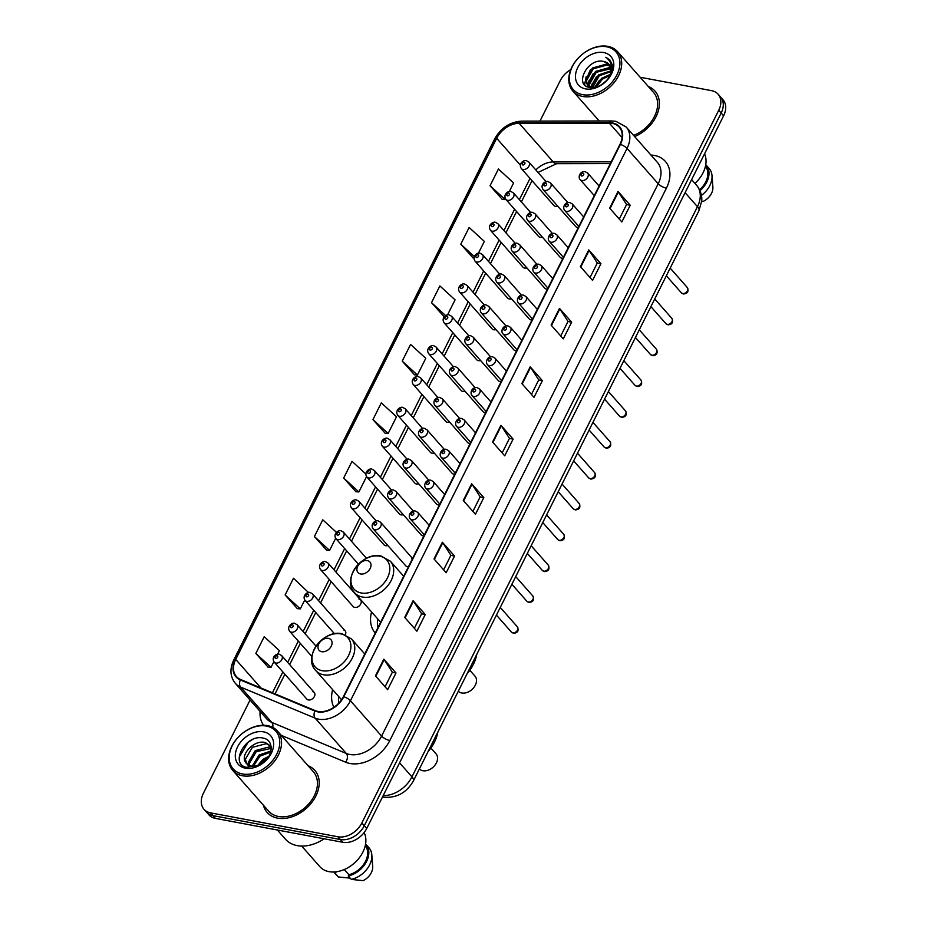 <?xml version="1.0" encoding="UTF-8"?>
<svg xmlns="http://www.w3.org/2000/svg" width="927" height="927" viewBox="0 0 927 927"><rect width="100%" height="100%" fill="white"/><g stroke="black" fill="none" stroke-linecap="round" stroke-linejoin="round"><path stroke-width="1.39" d="M332.642 689.665A35.099 25.249 -41.4 0 0 333.917 707.301M371.565 611.936A35.099 25.249 -41.4 0 0 375.215 633.095M530.707 212.515L513.384 192.874A4.971 3.569 138.6 0 1 512.886 197.926A4.971 3.569 138.6 0 1 507.567 200.336A4.971 3.569 138.6 0 1 505.933 199.456L538.494 236.362A4.971 3.569 -41.4 0 0 540.128 237.254A4.971 3.569 -41.4 0 0 542.33 237.057M515.25 243.361L497.938 223.731A4.971 3.569 138.6 0 1 497.44 228.772A4.971 3.569 138.6 0 1 492.121 231.182A4.971 3.569 138.6 0 1 490.487 230.302L523.048 267.208A4.971 3.569 -41.4 0 0 524.682 268.1A4.971 3.569 -41.4 0 0 526.884 267.903M499.804 274.207L482.492 254.577A4.971 3.569 138.6 0 1 481.994 259.618A4.971 3.569 138.6 0 1 476.675 262.04A4.971 3.569 138.6 0 1 475.041 261.147L507.602 298.054A4.971 3.569 -41.4 0 0 509.236 298.946A4.971 3.569 -41.4 0 0 511.437 298.749M484.357 305.053L467.046 285.423A4.971 3.569 138.6 0 1 466.548 290.464A4.971 3.569 138.6 0 1 461.229 292.886A4.971 3.569 138.6 0 1 459.595 291.993L492.156 328.9A4.971 3.569 -41.4 0 0 493.79 329.792A4.971 3.569 -41.4 0 0 495.991 329.606M468.911 335.898L451.6 316.269A4.971 3.569 138.6 0 1 451.101 321.31A4.971 3.569 138.6 0 1 445.783 323.732A4.971 3.569 138.6 0 1 444.149 322.839L476.71 359.746A4.971 3.569 -41.4 0 0 478.344 360.638A4.971 3.569 -41.4 0 0 480.545 360.452M453.465 366.744L436.153 347.115A4.971 3.569 138.6 0 1 435.655 352.156A4.971 3.569 138.6 0 1 430.337 354.577A4.971 3.569 138.6 0 1 428.703 353.685L461.264 390.591A4.971 3.569 -41.4 0 0 462.897 391.484A4.971 3.569 -41.4 0 0 465.087 391.298M438.019 397.59L420.707 377.961A4.971 3.569 138.6 0 1 420.209 383.002A4.971 3.569 138.6 0 1 414.89 385.423A4.971 3.569 138.6 0 1 413.257 384.531L445.817 421.437A4.971 3.569 -41.4 0 0 447.44 422.33A4.971 3.569 -41.4 0 0 449.641 422.144M422.573 428.436L405.25 408.807A4.971 3.569 138.6 0 1 404.763 413.859A4.971 3.569 138.6 0 1 399.444 416.269A4.971 3.569 138.6 0 1 397.81 415.377L430.36 452.283A4.971 3.569 -41.4 0 0 431.994 453.176A4.971 3.569 -41.4 0 0 434.195 452.99M407.127 459.282L389.803 439.653A4.971 3.569 138.6 0 1 389.317 444.705A4.971 3.569 138.6 0 1 383.998 447.115A4.971 3.569 138.6 0 1 382.364 446.223L414.914 483.129A4.971 3.569 -41.4 0 0 416.547 484.021A4.971 3.569 -41.4 0 0 418.749 483.836M391.681 490.128L374.357 470.499A4.971 3.569 138.6 0 1 373.871 475.551A4.971 3.569 138.6 0 1 368.54 477.961A4.971 3.569 138.6 0 1 366.918 477.069L399.467 513.975A4.971 3.569 -41.4 0 0 401.101 514.867A4.971 3.569 -41.4 0 0 403.303 514.682M376.235 520.974L358.911 501.345A4.971 3.569 138.6 0 1 358.413 506.397A4.971 3.569 138.6 0 1 353.094 508.807A4.971 3.569 138.6 0 1 351.46 507.915L384.021 544.821A4.971 3.569 -41.4 0 0 385.655 545.713A4.971 3.569 -41.4 0 0 387.857 545.528M360.58 599.954L328.019 563.037A4.971 3.569 138.6 0 1 327.521 568.089A4.971 3.569 138.6 0 1 322.202 570.499A4.971 3.569 138.6 0 1 320.568 569.607L353.129 606.525A4.971 3.569 -41.4 0 0 354.763 607.417A4.971 3.569 -41.4 0 0 360.082 604.995A4.971 3.569 -41.4 0 0 360.58 599.954A4.971 3.569 -41.4 0 0 358.946 599.062M314.241 692.492L281.681 655.586A4.971 3.569 138.6 0 1 281.182 660.627A4.971 3.569 138.6 0 1 275.864 663.048A4.971 3.569 138.6 0 1 274.23 662.156L306.791 699.062A4.971 3.569 -41.4 0 0 308.424 699.955A4.971 3.569 -41.4 0 0 313.743 697.533A4.971 3.569 -41.4 0 0 314.241 692.492A4.971 3.569 -41.4 0 0 312.608 691.6M546.154 181.669L528.83 162.028A4.971 3.569 138.6 0 1 528.332 167.08A4.971 3.569 138.6 0 1 523.013 169.49A4.971 3.569 138.6 0 1 521.38 168.598L553.94 205.516A4.971 3.569 -41.4 0 0 555.574 206.397A4.971 3.569 -41.4 0 0 557.776 206.211M552.388 233.453L535.076 213.824A4.971 3.569 138.6 0 1 534.578 218.865A4.971 3.569 138.6 0 1 529.259 221.286A4.971 3.569 138.6 0 1 527.625 220.394L560.186 257.3A4.971 3.569 -41.4 0 0 561.808 258.193A4.971 3.569 -41.4 0 0 562.932 258.227M536.942 264.299L519.618 244.67A4.971 3.569 138.6 0 1 519.132 249.711A4.971 3.569 138.6 0 1 513.813 252.132A4.971 3.569 138.6 0 1 512.179 251.24L544.728 288.146A4.971 3.569 -41.4 0 0 546.362 289.039A4.971 3.569 -41.4 0 0 547.486 289.073M521.495 295.145L504.172 275.516A4.971 3.569 138.6 0 1 503.685 280.557A4.971 3.569 138.6 0 1 498.367 282.978A4.971 3.569 138.6 0 1 496.733 282.086L529.282 318.992A4.971 3.569 -41.4 0 0 530.916 319.885A4.971 3.569 -41.4 0 0 532.04 319.919M506.049 325.991L488.726 306.362A4.971 3.569 138.6 0 1 488.239 311.402A4.971 3.569 138.6 0 1 482.909 313.824A4.971 3.569 138.6 0 1 481.287 312.932L513.836 349.838A4.971 3.569 -41.4 0 0 515.47 350.73A4.971 3.569 -41.4 0 0 516.594 350.777M490.603 356.837L473.28 337.208A4.971 3.569 138.6 0 1 472.782 342.248A4.971 3.569 138.6 0 1 467.463 344.67A4.971 3.569 138.6 0 1 465.829 343.778L498.39 380.684A4.971 3.569 -41.4 0 0 500.024 381.576A4.971 3.569 -41.4 0 0 501.148 381.623M475.157 387.683L457.834 368.054A4.971 3.569 138.6 0 1 457.335 373.106A4.971 3.569 138.6 0 1 452.017 375.516A4.971 3.569 138.6 0 1 450.383 374.624L482.944 411.53A4.971 3.569 -41.4 0 0 484.578 412.422A4.971 3.569 -41.4 0 0 485.702 412.469M459.711 418.529L442.388 398.9A4.971 3.569 138.6 0 1 441.889 403.952A4.971 3.569 138.6 0 1 436.571 406.362A4.971 3.569 138.6 0 1 434.937 405.47L467.498 442.376A4.971 3.569 -41.4 0 0 469.132 443.268A4.971 3.569 -41.4 0 0 470.256 443.315M444.265 449.375L426.941 429.746A4.971 3.569 138.6 0 1 426.443 434.798A4.971 3.569 138.6 0 1 421.125 437.208A4.971 3.569 138.6 0 1 419.491 436.316L452.052 473.222A4.971 3.569 -41.4 0 0 453.685 474.114A4.971 3.569 -41.4 0 0 454.809 474.16M428.819 480.221L411.495 460.592A4.971 3.569 138.6 0 1 410.997 465.644A4.971 3.569 138.6 0 1 405.678 468.054A4.971 3.569 138.6 0 1 404.045 467.162L436.605 504.068A4.971 3.569 -41.4 0 0 438.239 504.96A4.971 3.569 -41.4 0 0 439.363 505.006M413.361 511.078L396.049 491.437A4.971 3.569 138.6 0 1 395.551 496.49A4.971 3.569 138.6 0 1 390.232 498.9A4.971 3.569 138.6 0 1 388.598 498.008L421.159 534.925A4.971 3.569 -41.4 0 0 422.793 535.806A4.971 3.569 -41.4 0 0 423.917 535.852M412.561 558.517L380.603 522.283A4.971 3.569 138.6 0 1 380.105 527.336A4.971 3.569 138.6 0 1 374.786 529.746A4.971 3.569 138.6 0 1 373.152 528.853L405.713 565.771A4.971 3.569 -41.4 0 0 407.347 566.652A4.971 3.569 -41.4 0 0 408.471 566.698M567.834 202.607L550.522 182.978A4.971 3.569 138.6 0 1 550.024 188.019A4.971 3.569 138.6 0 1 544.705 190.429A4.971 3.569 138.6 0 1 543.071 189.548L575.632 226.455A4.971 3.569 -41.4 0 0 577.266 227.347A4.971 3.569 -41.4 0 0 578.39 227.382M345.354 634.682A4.971 3.569 -41.4 0 0 345.134 630.8A4.971 3.569 -41.4 0 0 343.5 629.908M412.492 558.657A4.971 3.569 -41.4 0 0 411.53 558.309M250.07 700.036L203.395 793.257A19.861 14.287 -41.4 0 0 204.033 809.306L208.899 814.821A19.861 14.287 -41.4 0 0 215.435 818.39L342.805 842.284A19.861 14.287 -41.4 0 0 366.71 828.495L723.605 115.782A19.861 14.287 -41.4 0 0 722.967 99.734L720.534 96.964A19.861 14.287 -41.4 0 1 721.171 113.024A19.861 14.287 -41.4 0 0 720.534 96.964L718.101 94.206A19.861 14.287 -41.4 0 0 711.565 90.649L640.128 77.242M204.033 809.306A19.861 14.287 -41.4 0 0 210.568 812.875L337.938 836.768A19.861 14.287 -41.4 0 0 361.843 822.967L364.276 825.737L721.171 113.024L364.276 825.737A19.861 14.287 -41.4 0 1 340.371 839.526A19.861 14.287 -41.4 0 0 364.276 825.737L366.71 828.495M210.568 812.875L213.001 815.633L340.371 839.526L213.001 815.633A19.861 14.287 -41.4 0 1 206.466 812.064A19.861 14.287 -41.4 0 0 213.001 815.633L215.435 818.39M263.372 805.157A31.785 22.862 -41.4 0 0 267.15 812.434A31.785 22.862 -41.4 0 0 277.602 818.135A31.785 22.862 -41.4 0 0 311.646 802.678A31.785 22.862 -41.4 0 0 314.821 770.383A31.785 22.862 -41.4 0 0 308.065 765.725A31.785 22.862 -41.4 0 1 314.821 770.383L314.821 770.383A31.785 22.862 -41.4 0 1 311.646 802.678A31.785 22.862 -41.4 0 1 277.602 818.135A31.785 22.862 -41.4 0 1 267.15 812.434A31.785 22.862 -41.4 0 1 263.372 805.157M612.33 123.407A21.194 15.238 138.6 0 1 619.294 127.208A21.194 15.238 138.6 0 1 619.978 144.334L343.384 696.675A21.194 15.238 138.6 0 1 315.145 710.58L240.638 679.526A21.194 15.238 138.6 0 1 236.408 676.536A21.194 15.238 138.6 0 1 235.725 659.41L496.687 138.285A21.194 15.238 138.6 0 1 519.166 123.303L609.317 123.14A21.194 15.238 138.6 0 1 612.33 123.407M612.55 122.955A21.715 15.62 -41.4 0 0 609.468 122.688L519.317 122.851A21.715 15.62 -41.4 0 0 496.269 138.204L235.319 659.329A21.715 15.62 -41.4 0 0 240.336 679.954L314.856 711.009A21.715 15.62 -41.4 0 0 343.79 696.756L620.383 144.415A21.715 15.62 -41.4 0 0 612.55 122.955M375.458 675.876L387.625 689.676L395.991 672.967L383.824 659.167L375.458 675.876M385.076 686.78L392.364 672.226L384.184 659.642A5.295 1.796 -153.4 0 0 383.824 659.167M392.33 672.284L395.991 672.967M404.728 617.417L416.907 631.206L425.261 614.508L413.094 600.708L404.728 617.417M414.346 628.309L421.634 613.767L413.454 601.171A5.295 1.796 -153.4 0 0 413.094 600.708M421.611 613.813L425.261 614.508M434.01 558.946L446.177 572.747L454.543 556.038L442.376 542.237L434.01 558.946M443.627 569.85L450.916 555.296L442.735 542.712A5.295 1.796 -153.4 0 0 442.376 542.237M450.881 555.354L454.543 556.038M463.28 500.487L475.458 514.276L483.824 497.579L471.646 483.778L463.28 500.487M472.897 511.391L480.186 496.837L472.005 484.242A5.295 1.796 -153.4 0 0 471.646 483.778M480.163 496.895L483.824 497.579M609.665 208.158L621.843 221.959L630.209 205.249L618.031 191.46L609.665 208.158M619.282 219.062L626.571 204.519L618.39 191.924A5.295 1.796 -153.4 0 0 618.031 191.46M626.548 204.566L630.209 205.249M580.395 266.628L592.562 280.417L600.928 263.72L588.761 249.919L580.395 266.628M590.012 277.532L597.301 262.978L589.12 250.394A5.295 1.796 -153.4 0 0 588.761 249.919M597.266 263.036L600.928 263.72M551.113 325.087L563.28 338.888L571.646 322.179L559.479 308.39L551.113 325.087M560.731 335.991L568.019 321.449L559.838 308.853A5.295 1.796 -153.4 0 0 559.479 308.39M567.996 321.495L571.646 322.179M521.843 383.558L534.01 397.347L542.376 380.649L530.198 366.849L521.843 383.558M531.461 394.462L538.738 379.908L530.557 367.312A5.295 1.796 -153.4 0 0 530.198 366.849M538.714 379.966L542.376 380.649M492.561 442.017L504.728 455.817L513.095 439.108L500.928 425.319L492.561 442.017M502.179 452.921L509.468 438.367L501.287 425.783A5.295 1.796 -153.4 0 0 500.928 425.319M509.444 438.425L513.095 439.108M634.636 136.593A31.785 22.862 -41.4 0 0 654.983 91.078A31.785 22.862 -41.4 0 0 648.228 86.431A31.785 22.862 -41.4 0 1 654.983 91.078A31.785 22.862 -41.4 0 1 634.636 136.593M361.843 822.967L718.738 110.267A19.861 14.287 -41.4 0 0 718.101 94.206M570.812 69.56A19.861 14.287 -41.4 0 0 560.29 80.545L539.989 121.089M336.489 532.365L322.758 519.804L314.392 536.513L326.628 550.186M308.506 592.515L293.488 578.274L285.122 594.972L297.358 608.645M277.613 654.207L279.398 650.638L264.207 636.733L255.84 653.442L268.077 667.116M402.225 361.113L417.417 375.018L425.783 358.32L410.591 344.415L402.225 361.113L414.462 374.798M447.532 314.902L455.064 299.85L439.873 285.945L431.507 302.654L443.732 316.327M478.425 253.198L484.334 241.391L469.143 227.486L460.777 244.183L473.013 257.868M509.317 191.507L513.616 182.932L498.425 169.015L490.059 185.724L502.295 199.398M365.864 473.998L352.04 461.345L343.674 478.042L355.91 491.716M372.955 419.583L388.146 433.488L396.513 416.779L381.31 402.874L372.955 419.583L385.18 433.257M388.146 433.488L385.006 433.245M417.417 375.018L414.276 374.775M444.659 316.397L443.558 316.316M431.507 302.654L445.655 315.609M473.998 257.938L472.828 257.845M460.777 244.183L474.311 256.57M490.059 185.724L505.25 199.629L505.574 198.981M505.25 199.629L502.11 199.386M343.674 478.042L358.865 491.947L366.559 476.605M358.865 491.947L355.725 491.704M314.392 536.513L329.595 550.418L335.655 538.297M329.595 550.418L326.443 550.174M285.122 594.972L300.313 608.877L304.763 599.989M300.313 608.877L297.173 608.633M255.84 653.442L271.032 667.347L273.871 661.681M271.032 667.347L267.891 667.104M582.643 94.658A28.47 20.487 -41.4 0 0 616.895 74.89A28.47 20.487 -41.4 0 0 606.629 46.779A28.47 20.487 -41.4 0 0 572.365 66.535A28.47 20.487 -41.4 0 0 582.643 94.658M582.701 96.466A29.791 21.437 -41.4 0 0 614.613 81.97A29.791 21.437 -41.4 0 0 617.591 51.692A29.791 21.437 -41.4 0 0 607.788 46.35A29.791 21.437 -41.4 0 0 575.876 60.846A29.791 21.437 -41.4 0 0 572.898 91.113A29.791 21.437 -41.4 0 0 582.701 96.466M633.581 135.4A29.791 21.437 -41.4 0 0 653.5 92.399L617.591 51.692M694.949 183.407A28.146 20.243 -41.4 0 0 704.566 153.812M601.635 84.681L606.965 80.186M595.227 87.323L601.6 78.331L610.209 74.427M596.374 87.045L602.353 79.189L609.769 75.527M591.762 87.555L598.552 74.878L610.951 70.846M590.012 87.52L587.463 85.214L592.527 87.671L599.317 75.747L610.87 71.646M589.282 86.674L588.703 83.442L595.505 71.437L609.306 67.613L610.766 68.042M589.839 86.953L589.456 84.311L596.27 72.294L610.87 68.691M587.463 85.214L585.655 80L592.469 67.984L606.258 64.16L609.954 65.794M587.857 85.62L586.42 80.858L593.234 68.841L607.023 65.029L610.209 66.315M603.987 61.576C587.869 56.953 573.558 85.33 589.526 87.428C600.001 90.232 614.844 75.69 612.283 64.878L609.943 60.023L605.818 57.242C611.89 61.692 613.071 68.065 609.387 76.362A14.971 10.765 -41.4 0 0 608.9 64.264A14.971 10.765 -41.4 0 0 603.987 61.576L609.016 64.403M609.387 76.362L607.938 79.027M603.732 52.561A21.588 15.527 -41.4 0 0 577.753 67.544A21.588 15.527 -41.4 0 0 585.54 88.876A21.588 15.527 -41.4 0 0 611.519 73.882A21.588 15.527 -41.4 0 0 603.732 52.561M699.607 189.768A19.861 14.287 -41.4 0 0 705.435 166.304M701.669 201.275L703.257 201.356A13.245 9.525 -41.4 0 0 712.875 187.161L712.006 175.62A21.194 15.238 -41.4 0 0 709.109 168.459L706.073 165.006A21.194 15.238 -41.4 0 0 705.748 164.658M701.426 195.423A21.194 15.238 -41.4 0 0 712.006 175.62M700.024 190.672A21.194 15.238 -41.4 0 0 706.073 165.006M605.818 57.242L610.036 60.128M584.636 84.693L586.177 76.732M587.614 86.814L587.683 85.458M587.695 85.388L589.213 80.174M590.974 87.37L592.26 83.627M584.253 84.218L590.325 69.931M587.231 86.64L587.301 85.029M587.336 84.786L593.373 73.372M590.534 87.231L596.409 76.825M594.566 87.451L599.456 80.278M601.553 84.739L602.504 83.72M458.309 691.229A11.251 8.1 -41.4 0 0 461.773 693.002A11.251 8.1 -41.4 0 0 473.824 687.521A11.251 8.1 -41.4 0 0 474.948 676.084L469.827 670.279M360.615 573.975A7.949 5.713 -41.4 0 0 370.174 568.46A7.949 5.713 -41.4 0 0 367.312 560.603A7.949 5.713 -41.4 0 0 357.752 566.13A7.949 5.713 -41.4 0 0 360.615 573.975M466.988 673.894A36.42 26.199 -41.4 0 0 476.791 654.311M377.706 618.9A31.448 22.63 -41.4 0 0 377.973 627.591M419.375 768.958A11.251 8.1 -41.4 0 0 422.839 770.731A11.251 8.1 -41.4 0 0 434.902 765.25A11.251 8.1 -41.4 0 0 436.026 753.813L430.904 748.008M321.692 651.704A7.949 5.713 -41.4 0 0 331.252 646.189A7.949 5.713 -41.4 0 0 328.39 638.344A7.949 5.713 -41.4 0 0 318.83 643.859A7.949 5.713 -41.4 0 0 321.692 651.704M428.065 751.623A36.42 26.199 -41.4 0 0 437.868 732.04M338.784 696.629A31.448 22.63 -41.4 0 0 338.679 703.292M242.48 773.952A28.47 20.487 -41.4 0 0 276.733 754.196A28.47 20.487 -41.4 0 0 266.455 726.073A28.47 20.487 -41.4 0 0 232.202 745.841A28.47 20.487 -41.4 0 0 242.48 773.952M242.526 775.76A29.791 21.437 -41.4 0 0 274.45 761.276A29.791 21.437 -41.4 0 0 277.416 730.997A29.791 21.437 -41.4 0 0 267.625 725.644A29.791 21.437 -41.4 0 0 235.701 740.14A29.791 21.437 -41.4 0 0 232.735 770.418A29.791 21.437 -41.4 0 0 242.526 775.76M232.735 770.418L268.633 811.125A29.791 21.437 -41.4 0 0 278.436 816.467A29.791 21.437 -41.4 0 0 310.348 801.971A29.791 21.437 -41.4 0 0 313.326 771.693L277.416 730.997M277.347 830.001L285.47 839.202A35.759 25.724 -41.4 0 0 297.231 845.621A35.759 25.724 -41.4 0 0 324.183 838.784M301.681 846.073L319.78 866.594A28.146 20.243 -41.4 0 0 329.039 871.647A28.146 20.243 -41.4 0 0 357.486 859.978A28.146 20.243 -41.4 0 0 364.137 832.562M257.625 765.551L262.978 759.375L268.992 756.2M259.815 764.705L263.94 760.476L267.718 758.17M252.19 766.189L259.108 754.995L270.962 751.044M253.303 766.247L260.07 756.096L270.707 752.11M248.679 765.204L248.297 762.481L255.249 750.615L269.178 746.953L271.229 747.649M249.444 765.551L249.259 763.57L256.211 751.716L271.24 748.367M245.18 761.751L246.281 763.361L251.205 766.05C254.774 766.641 258.448 765.748 262.225 763.373C273.314 756.71 274.253 740.325 263.743 738.251C245.945 732.956 229.305 763.918 246.339 767.313L259.375 765.285L249.236 766.768L245.041 761.461C240.835 753.686 254.74 739.422 265.307 742.573L271.078 746.27M246.744 763.848L245.4 759.19L252.341 747.336L266.281 743.674L271.008 746.189M263.558 731.855A21.588 15.527 -41.4 0 0 237.579 746.849A21.588 15.527 -41.4 0 0 245.377 768.17A21.588 15.527 -41.4 0 0 271.356 753.188A21.588 15.527 -41.4 0 0 263.558 731.855M333.824 871.983A21.194 15.238 -41.4 0 0 334.126 872.342L337.161 875.795A21.194 15.238 -41.4 0 0 338.367 876.965L350.197 878.124M338.367 876.965L335.331 873.512L335.933 872.295M334.126 872.342A21.194 15.238 -41.4 0 0 335.331 873.512M344.288 869.526L348.876 874.729A19.861 14.287 -41.4 0 0 365.018 862.237A19.861 14.287 -41.4 0 0 365.261 845.609M348.876 874.729L348.274 875.945L351.31 879.387L363.083 880.65A13.245 9.525 -41.4 0 0 372.7 866.467L371.831 854.926A21.194 15.238 -41.4 0 0 368.946 847.753L365.898 844.312A21.194 15.238 -41.4 0 0 365.586 843.964M351.31 879.387A21.194 15.238 -41.4 0 0 371.831 854.926M348.274 875.945A21.194 15.238 -41.4 0 0 366.072 862.411A21.194 15.238 -41.4 0 0 365.898 844.312M239.224 757.127L248.042 742.376L252.503 739.514M383.187 795.575A26.489 19.05 -41.4 0 0 411.947 776.861L697.463 206.698A26.489 19.05 -41.4 0 0 696.606 185.284C702.747 193.187 701.82 199.908 701.669 201.217L698.946 210.684L413.43 780.847A13.245 4.508 26.6 0 0 411.947 776.861L399.583 762.84M685.099 192.677L697.463 206.698A13.245 4.508 26.6 0 1 698.946 210.684M723.605 115.782L718.738 110.267M342.805 842.284L337.938 836.768M650.939 155.064A33.105 23.812 138.6 0 1 666.42 188.158L389.827 740.511A6.616 2.248 26.6 0 1 381.6 736.084L658.193 183.743A26.489 19.05 -41.4 0 0 657.347 162.329L626.188 127.011A26.489 19.05 138.6 0 1 627.034 148.424A6.616 2.248 -153.4 0 0 620.383 144.415M389.827 740.511A33.105 23.812 138.6 0 1 349.989 763.489A33.105 23.812 138.6 0 1 345.713 762.226L281.287 735.378M349.734 754.474A26.489 19.05 -41.4 0 0 381.6 736.084L350.441 700.766A26.489 19.05 138.6 0 1 315.145 718.147L240.638 687.092A26.489 19.05 138.6 0 1 235.354 683.35L266.512 718.668A26.489 19.05 -41.4 0 0 271.796 722.411L346.304 753.466A26.489 19.05 -41.4 0 0 349.734 754.474M626.188 127.011L615.91 121.321L611.855 120.962A6.616 3.557 89.9 0 0 609.468 122.688M611.855 120.962L521.704 121.124C509.954 121.912 500.962 127.81 494.728 138.818A6.616 2.248 26.6 0 1 496.269 138.204M235.319 659.329A6.616 2.248 -153.4 0 0 233.766 659.954C229.56 668.935 230.093 676.733 235.354 683.35M240.336 679.954A6.616 4.345 112.6 0 0 240.638 687.092L271.796 722.411A6.616 4.345 -67.4 0 1 272.758 727.382M521.704 121.124A6.616 3.557 89.9 0 0 519.317 122.851M314.856 711.009A6.616 4.345 112.6 0 0 315.145 718.147L346.304 753.466A6.616 4.345 -67.4 0 1 345.713 762.226M343.79 696.756A6.616 2.248 26.6 0 1 350.441 700.766L627.034 148.424L658.193 183.743A6.616 2.248 26.6 0 0 666.42 188.158M263.604 725.273A33.105 23.812 138.6 0 1 260.105 711.403M235.725 659.41L260.939 687.985M609.317 123.14L622.087 137.613M519.166 123.303L553.245 161.935A21.194 15.238 -41.4 0 0 535.818 169.954M611.217 161.831L553.245 161.935A11.924 6.408 -90.1 0 0 556.594 163.685L538.019 172.457M496.687 138.285L520.371 165.122M530.024 178.401L519.375 199.676M514.578 209.247L503.929 230.522M499.132 240.093L488.483 261.368M483.685 270.939L473.037 292.214M468.239 301.785L457.59 323.06M452.793 332.631L442.144 353.905M437.347 363.477L426.698 384.751M421.901 394.334L411.24 415.597M406.455 425.18L395.794 446.443M391.009 456.026L380.348 477.289M375.551 486.872L364.902 508.135M360.105 517.718L349.456 538.981M344.659 548.564L334.01 569.838M329.212 579.41L318.564 600.684M313.766 610.256L303.117 631.53M298.32 641.102L287.671 662.376M282.874 671.948L272.445 692.782M492.944 442.446L501.287 425.783M522.214 383.987L530.557 367.312M551.495 325.516L559.838 308.853M580.765 267.057L589.12 250.394M610.047 208.587L618.39 191.924M463.662 500.916L472.005 484.242M434.381 559.375L442.735 542.712M405.111 617.846L413.454 601.171M375.829 676.304L384.184 659.642M361.159 592.967A21.9 15.747 -41.4 0 0 387.498 577.776A21.9 15.747 -41.4 0 0 379.595 556.142A21.9 15.747 -41.4 0 0 353.257 571.345A21.9 15.747 -41.4 0 0 361.159 592.967M362.492 597.046A23.835 17.149 -41.4 0 0 388.019 585.447A23.835 17.149 -41.4 0 0 390.406 561.229L380.997 556.015C362.179 551.414 341.368 579.479 354.647 592.77A23.835 17.149 -41.4 0 0 362.492 597.046M322.225 670.708A21.9 15.747 -41.4 0 0 348.575 655.505A21.9 15.747 -41.4 0 0 340.672 633.871A21.9 15.747 -41.4 0 0 314.323 649.074A21.9 15.747 -41.4 0 0 322.225 670.708M323.569 674.775A23.835 17.149 -41.4 0 0 349.097 663.176A23.835 17.149 -41.4 0 0 351.484 638.958L342.075 633.744C323.256 629.143 302.445 657.208 315.725 670.499A23.835 17.149 -41.4 0 0 323.569 674.775M687.324 287.555C688.923 291.472 687.637 293.627 683.454 293.986L681.368 292.805A3.975 2.862 -41.4 0 0 682.666 293.523A3.975 2.862 -41.4 0 0 686.93 291.588A3.975 2.862 -41.4 0 0 687.324 287.555L670.186 268.123M581.832 180.522A4.971 3.569 138.6 0 1 580.198 179.641C577.625 177.069 580.221 170.73 585.238 171.704L587.648 173.071A4.971 3.569 138.6 0 1 587.15 178.111A4.971 3.569 138.6 0 1 581.832 180.522M583.106 173.233A1.657 1.194 -41.4 0 0 581.704 176.014A1.657 1.194 -41.4 0 0 583.106 173.233M671.878 318.401C673.477 322.318 672.191 324.473 668.008 324.832L665.91 323.65A3.975 2.862 -41.4 0 0 667.22 324.369A3.975 2.862 -41.4 0 0 671.472 322.434A3.975 2.862 -41.4 0 0 671.878 318.401L654.74 298.969M566.385 211.379A4.971 3.569 138.6 0 1 564.752 210.487C562.179 207.915 564.775 201.576 569.792 202.549L572.202 203.917A4.971 3.569 138.6 0 1 571.704 208.957A4.971 3.569 138.6 0 1 566.385 211.379M567.66 204.079A1.657 1.194 -41.4 0 0 566.258 206.86A1.657 1.194 -41.4 0 0 567.66 204.079M656.432 349.247C658.031 353.175 656.745 355.319 652.562 355.69L650.464 354.496A3.975 2.862 -41.4 0 0 651.774 355.215A3.975 2.862 -41.4 0 0 656.026 353.28A3.975 2.862 -41.4 0 0 656.432 349.247L639.282 329.815M550.939 242.225A4.971 3.569 138.6 0 1 549.305 241.333C546.733 238.772 549.329 232.422 554.346 233.395L556.756 234.763A4.971 3.569 138.6 0 1 556.258 239.803A4.971 3.569 138.6 0 1 550.939 242.225M552.214 234.925A1.657 1.194 -41.4 0 0 550.812 237.718A1.657 1.194 -41.4 0 0 552.214 234.925M640.986 380.093C642.585 384.021 641.299 386.165 637.116 386.536L635.018 385.354A3.975 2.862 -41.4 0 0 636.328 386.061A3.975 2.862 -41.4 0 0 640.58 384.126A3.975 2.862 -41.4 0 0 640.986 380.093L623.836 360.661M535.493 273.071A4.971 3.569 138.6 0 1 533.859 272.179C531.287 269.618 533.882 263.268 538.9 264.241L541.31 265.609A4.971 3.569 138.6 0 1 540.812 270.649A4.971 3.569 138.6 0 1 535.493 273.071M536.768 265.771A1.657 1.194 -41.4 0 0 535.366 268.563A1.657 1.194 -41.4 0 0 536.768 265.771M625.528 410.939C627.139 414.867 625.841 417.011 621.669 417.382L619.572 416.2A3.975 2.862 -41.4 0 0 620.881 416.907A3.975 2.862 -41.4 0 0 625.134 414.972A3.975 2.862 -41.4 0 0 625.528 410.939L608.39 391.507M520.047 303.917A4.971 3.569 138.6 0 1 518.413 303.025C515.841 300.464 518.436 294.114 523.442 295.087L525.864 296.455A4.971 3.569 138.6 0 1 525.366 301.495A4.971 3.569 138.6 0 1 520.047 303.917M521.31 296.617A1.657 1.194 -41.4 0 0 519.92 299.409A1.657 1.194 -41.4 0 0 521.31 296.617M610.082 441.785C611.693 445.713 610.395 447.857 606.223 448.228L604.126 447.046A3.975 2.862 -41.4 0 0 605.435 447.753A3.975 2.862 -41.4 0 0 609.688 445.817A3.975 2.862 -41.4 0 0 610.082 441.785L592.944 422.353M504.601 334.763A4.971 3.569 138.6 0 1 502.967 333.871C500.395 331.31 502.99 324.96 507.996 325.945L510.418 327.301A4.971 3.569 138.6 0 1 509.92 332.341A4.971 3.569 138.6 0 1 504.601 334.763M505.864 327.474A1.657 1.194 -41.4 0 0 504.473 330.255A1.657 1.194 -41.4 0 0 505.864 327.474M594.636 472.631C596.246 476.559 594.949 478.703 590.766 479.074L588.68 477.892A3.975 2.862 -41.4 0 0 589.989 478.599A3.975 2.862 -41.4 0 0 594.242 476.675A3.975 2.862 -41.4 0 0 594.636 472.631L577.498 453.199M489.155 365.609A4.971 3.569 138.6 0 1 487.521 364.717C484.948 362.156 487.544 355.806 492.55 356.791L494.972 358.146A4.971 3.569 138.6 0 1 494.473 363.199A4.971 3.569 138.6 0 1 489.155 365.609M490.418 358.32A1.657 1.194 -41.4 0 0 489.027 361.101A1.657 1.194 -41.4 0 0 490.418 358.32M579.19 503.477C580.8 507.405 579.502 509.549 575.319 509.92L573.234 508.738A3.975 2.862 -41.4 0 0 574.543 509.444A3.975 2.862 -41.4 0 0 578.796 507.521A3.975 2.862 -41.4 0 0 579.19 503.477L562.052 484.045M473.709 396.455A4.971 3.569 138.6 0 1 472.075 395.562C469.502 393.002 472.098 386.652 477.104 387.637L479.526 388.992A4.971 3.569 138.6 0 1 479.027 394.045A4.971 3.569 138.6 0 1 473.709 396.455M474.972 389.166A1.657 1.194 -41.4 0 0 473.581 391.947A1.657 1.194 -41.4 0 0 474.972 389.166M563.743 534.323C565.343 538.251 564.056 540.395 559.873 540.765L557.787 539.584A3.975 2.862 -41.4 0 0 559.097 540.29A3.975 2.862 -41.4 0 0 563.349 538.367A3.975 2.862 -41.4 0 0 563.743 534.323L546.606 514.902M458.262 427.301A4.971 3.569 138.6 0 1 456.629 426.408C454.056 423.848 456.652 417.498 461.658 418.483L464.079 419.838A4.971 3.569 138.6 0 1 463.581 424.89A4.971 3.569 138.6 0 1 458.262 427.301M459.525 420.012A1.657 1.194 -41.4 0 0 458.135 422.793A1.657 1.194 -41.4 0 0 459.525 420.012M548.297 565.169C549.896 569.097 548.61 571.241 544.427 571.611L542.341 570.429A3.975 2.862 -41.4 0 0 543.651 571.148A3.975 2.862 -41.4 0 0 547.903 569.213A3.975 2.862 -41.4 0 0 548.297 565.169L531.159 545.748M442.816 458.147A4.971 3.569 138.6 0 1 441.182 457.254C438.61 454.693 441.206 448.344 446.211 449.328L448.633 450.684A4.971 3.569 138.6 0 1 448.135 455.736A4.971 3.569 138.6 0 1 442.816 458.147M444.079 450.858A1.657 1.194 -41.4 0 0 442.689 453.639A1.657 1.194 -41.4 0 0 444.079 450.858M532.851 596.026C534.45 599.943 533.164 602.087 528.981 602.457L526.895 601.275A3.975 2.862 -41.4 0 0 528.205 601.994A3.975 2.862 -41.4 0 0 532.457 600.059A3.975 2.862 -41.4 0 0 532.851 596.026L515.713 576.594M427.37 488.992A4.971 3.569 138.6 0 1 425.736 488.1C423.152 485.539 425.76 479.189 430.765 480.174L433.187 481.53A4.971 3.569 138.6 0 1 432.689 486.582A4.971 3.569 138.6 0 1 427.37 488.992M428.633 481.704A1.657 1.194 -41.4 0 0 427.243 484.485A1.657 1.194 -41.4 0 0 428.633 481.704M517.405 626.872C519.004 630.789 517.718 632.944 513.535 633.303L511.449 632.121A3.975 2.862 -41.4 0 0 512.758 632.84A3.975 2.862 -41.4 0 0 517.011 630.905A3.975 2.862 -41.4 0 0 517.405 626.872L500.267 607.44M411.924 519.838A4.971 3.569 138.6 0 1 410.29 518.958C407.706 516.385 410.302 510.047 415.319 511.02L417.741 512.376A4.971 3.569 138.6 0 1 417.243 517.428A4.971 3.569 138.6 0 1 411.924 519.838M413.187 512.55A1.657 1.194 -41.4 0 0 411.797 515.331A1.657 1.194 -41.4 0 0 413.187 512.55M544.578 185.921A1.657 1.194 -41.4 0 0 545.968 183.14A1.657 1.194 -41.4 0 0 544.578 185.921M529.132 216.767A1.657 1.194 -41.4 0 0 530.522 213.986A1.657 1.194 -41.4 0 0 529.132 216.767M513.685 247.613A1.657 1.194 -41.4 0 0 515.076 244.832A1.657 1.194 -41.4 0 0 513.685 247.613M498.239 278.471A1.657 1.194 -41.4 0 0 499.63 275.678A1.657 1.194 -41.4 0 0 498.239 278.471M482.782 309.317A1.657 1.194 -41.4 0 0 484.184 306.524A1.657 1.194 -41.4 0 0 482.782 309.317M467.335 340.163A1.657 1.194 -41.4 0 0 468.738 337.37A1.657 1.194 -41.4 0 0 467.335 340.163M451.889 371.009A1.657 1.194 -41.4 0 0 453.291 368.228A1.657 1.194 -41.4 0 0 451.889 371.009M436.443 401.854A1.657 1.194 -41.4 0 0 437.845 399.073A1.657 1.194 -41.4 0 0 436.443 401.854M420.997 432.7A1.657 1.194 -41.4 0 0 422.399 429.919A1.657 1.194 -41.4 0 0 420.997 432.7M405.551 463.546A1.657 1.194 -41.4 0 0 406.941 460.765A1.657 1.194 -41.4 0 0 405.551 463.546M390.105 494.392A1.657 1.194 -41.4 0 0 391.495 491.611A1.657 1.194 -41.4 0 0 390.105 494.392M374.659 525.238A1.657 1.194 -41.4 0 0 376.049 522.457A1.657 1.194 -41.4 0 0 374.659 525.238M522.886 164.983A1.657 1.194 -41.4 0 0 524.276 162.202A1.657 1.194 -41.4 0 0 522.886 164.983M507.44 195.829A1.657 1.194 -41.4 0 0 508.83 193.048A1.657 1.194 -41.4 0 0 507.44 195.829M491.994 226.675A1.657 1.194 -41.4 0 0 493.384 223.894A1.657 1.194 -41.4 0 0 491.994 226.675M476.548 257.521A1.657 1.194 -41.4 0 0 477.938 254.74A1.657 1.194 -41.4 0 0 476.548 257.521M461.101 288.378A1.657 1.194 -41.4 0 0 462.492 285.586A1.657 1.194 -41.4 0 0 461.101 288.378M445.655 319.224A1.657 1.194 -41.4 0 0 447.046 316.431A1.657 1.194 -41.4 0 0 445.655 319.224M430.209 350.07A1.657 1.194 -41.4 0 0 431.6 347.277A1.657 1.194 -41.4 0 0 430.209 350.07M414.763 380.916A1.657 1.194 -41.4 0 0 416.153 378.135A1.657 1.194 -41.4 0 0 414.763 380.916M399.317 411.762A1.657 1.194 -41.4 0 0 400.707 408.981A1.657 1.194 -41.4 0 0 399.317 411.762M383.871 442.608A1.657 1.194 -41.4 0 0 385.261 439.827A1.657 1.194 -41.4 0 0 383.871 442.608M368.413 473.454A1.657 1.194 -41.4 0 0 369.815 470.673A1.657 1.194 -41.4 0 0 368.413 473.454M352.967 504.3A1.657 1.194 -41.4 0 0 354.369 501.519A1.657 1.194 -41.4 0 0 352.967 504.3M366.524 558.332L343.465 532.191A4.971 3.569 138.6 0 1 342.967 537.243A4.971 3.569 138.6 0 1 337.648 539.653A4.971 3.569 138.6 0 1 336.014 538.761L358.436 564.184M337.521 535.146A1.657 1.194 -41.4 0 0 338.923 532.365A1.657 1.194 -41.4 0 0 337.521 535.146M322.075 565.991A1.657 1.194 -41.4 0 0 323.477 563.21A1.657 1.194 -41.4 0 0 322.075 565.991M345.134 630.8L312.573 593.894A4.971 3.569 138.6 0 1 312.075 598.935A4.971 3.569 138.6 0 1 306.756 601.345A4.971 3.569 138.6 0 1 305.122 600.464L334.508 633.767M306.628 596.837A1.657 1.194 -41.4 0 0 308.019 594.056A1.657 1.194 -41.4 0 0 306.628 596.837M316.026 646.154L297.127 624.74A4.971 3.569 138.6 0 1 296.628 629.781A4.971 3.569 138.6 0 1 291.31 632.202A4.971 3.569 138.6 0 1 289.676 631.31L311.901 656.501M291.182 627.683A1.657 1.194 -41.4 0 0 292.573 624.902A1.657 1.194 -41.4 0 0 291.182 627.683M275.736 658.529A1.657 1.194 -41.4 0 0 277.127 655.748A1.657 1.194 -41.4 0 0 275.736 658.529M413.43 780.847C406.501 792.933 396.432 798.356 383.21 797.127L382.492 796.977M696.606 185.284L691.635 179.641M494.728 138.818L233.766 659.954M532.028 180.672L521.368 201.935M516.582 211.518L505.922 232.781M501.136 242.364L490.476 263.627M485.678 273.21L475.03 294.473M470.232 304.056L459.583 325.319M454.786 334.902L444.137 356.177M439.34 365.748L428.691 387.022M423.894 396.594L413.245 417.868M408.448 427.44L397.799 448.714M393.002 458.286L382.353 479.56M377.556 489.132L366.907 510.406M362.109 519.977L351.46 541.252M346.663 550.835L336.014 572.098M331.217 581.681L320.568 602.944M315.771 612.527L305.11 633.79M300.325 643.373L289.664 664.636M284.879 674.219L275.041 693.859M610.337 163.581L556.594 163.685M599.248 120.985L572.898 91.113M403.674 576.27L390.406 561.229M380.649 622.249L354.647 592.77M364.751 653.998L351.484 638.958M341.553 699.769L315.725 670.499M681.368 292.805L666.339 275.782M594.3 195.609L580.198 179.641M599.097 186.037L587.648 173.071M665.91 323.65L650.893 306.628M578.854 226.455L564.752 210.487M583.639 216.883L572.202 203.917M650.464 354.496L635.447 337.474M563.396 257.3L549.305 241.333M568.193 247.729L556.756 234.763M635.018 385.354L620.001 368.32M547.95 288.146L533.859 272.179M552.747 278.575L541.31 265.609M619.572 416.2L604.555 399.166M532.504 319.004L518.413 303.025M537.301 309.421L525.864 296.455M604.126 447.046L589.108 430.024M517.057 349.85L502.967 333.871M521.855 340.267L510.418 327.301M588.68 477.892L573.662 460.87M501.611 380.696L487.521 364.717M506.409 371.113L494.972 358.146M573.234 508.738L558.216 491.716M486.165 411.542L472.075 395.562M490.962 401.959L479.526 388.992M557.787 539.584L542.77 522.561M470.719 442.388L456.629 426.408M475.516 432.805L464.079 419.838M542.341 570.429L527.324 553.407M455.273 473.233L441.182 457.254M460.07 463.651L448.633 450.684M526.895 601.275L511.878 584.253M439.827 504.079L425.736 488.1M444.624 494.508L433.187 481.53M511.449 632.121L496.432 615.099M424.381 534.925L410.29 518.958M429.178 525.354L417.741 512.376M550.522 182.978L548.1 181.611C545.864 180.441 539.641 184.589 543.071 189.548M535.076 213.824L532.654 212.457C530.418 211.286 524.195 215.435 527.625 220.394M519.618 244.67L517.208 243.303C514.972 242.132 508.749 246.281 512.179 251.24M504.172 275.516L501.762 274.149C499.526 272.978 493.303 277.127 496.733 282.086M488.726 306.362L486.316 304.995C484.079 303.824 477.857 307.973 481.287 312.932M473.28 337.208L470.87 335.852C468.633 334.67 462.411 338.818 465.829 343.778M457.834 368.054L455.424 366.698C453.187 365.516 446.953 369.664 450.383 374.624M442.388 398.9L439.977 397.544C437.741 396.362 431.507 400.522 434.937 405.47M426.941 429.746L424.52 428.39C422.295 427.208 416.061 431.368 419.491 436.316M411.495 460.592L409.074 459.236C406.837 458.065 400.615 462.214 404.045 467.162M396.049 491.437L393.627 490.082C391.391 488.911 385.168 493.06 388.598 498.008M380.603 522.283L378.181 520.928C375.945 519.757 369.722 523.906 373.152 528.853M528.83 162.028L526.409 160.672C524.184 159.502 517.95 163.65 521.38 168.598M513.384 192.874L510.962 191.518C508.726 190.348 502.504 194.496 505.933 199.456M497.938 223.731L495.516 222.364C493.28 221.194 487.057 225.342 490.487 230.302M482.492 254.577L480.07 253.21C477.834 252.04 471.611 256.188 475.041 261.147M467.046 285.423L464.624 284.056C462.388 282.886 456.165 287.034 459.595 291.993M451.6 316.269L449.178 314.902C446.941 313.732 440.719 317.88 444.149 322.839M436.153 347.115L433.732 345.748C431.495 344.577 425.273 348.726 428.703 353.685M420.707 377.961L418.286 376.605C416.049 375.423 409.827 379.572 413.257 384.531M405.25 408.807L402.839 407.451C400.603 406.269 394.381 410.418 397.81 415.377M389.803 439.653L387.393 438.297C385.157 437.115 378.934 441.275 382.364 446.223M374.357 470.499L371.947 469.143C369.711 467.961 363.488 472.121 366.918 477.069M358.911 501.345L356.501 499.989C354.265 498.819 348.042 502.967 351.46 507.915M343.465 532.191L341.055 530.835C338.818 529.665 332.584 533.813 336.014 538.761M328.019 563.037L325.609 561.681C323.372 560.511 317.138 564.659 320.568 569.607M312.573 593.894L310.151 592.527C307.926 591.356 301.692 595.505 305.122 600.464M297.127 624.74L294.705 623.373C292.469 622.202 286.246 626.351 289.676 631.31M281.681 655.586L279.259 654.219C277.022 653.048 270.8 657.197 274.23 662.156"/></g></svg>
